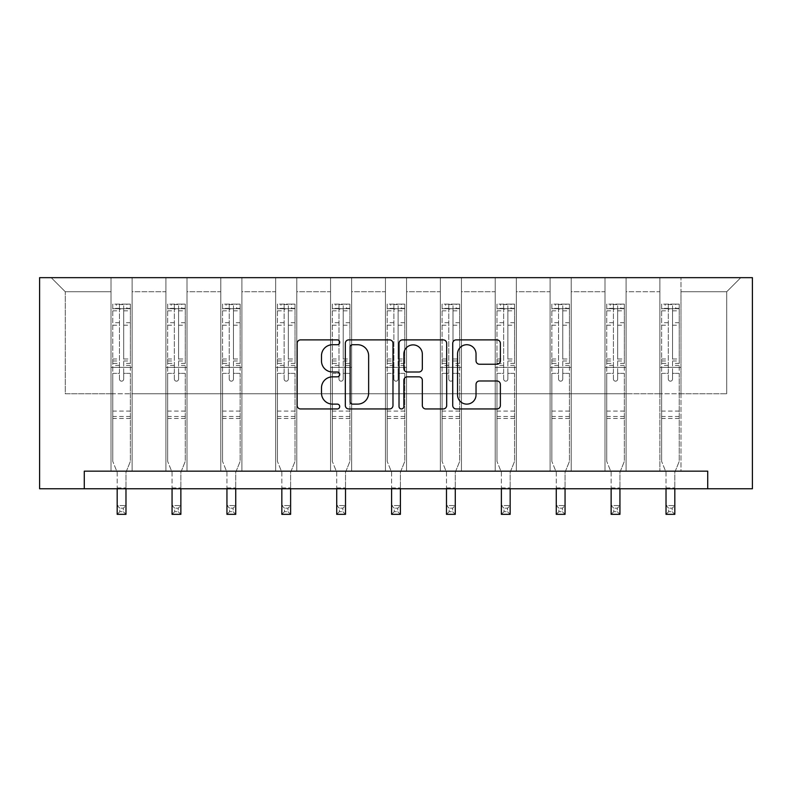 <?xml version="1.0" encoding="UTF-8"?>
<svg xmlns="http://www.w3.org/2000/svg" width="792" height="792" viewBox="0 0 792 792"><rect width="100%" height="100%" fill="white"/><g stroke="black" fill="none" stroke-linecap="round" stroke-linejoin="round"><path stroke-width="0.59" stroke-dasharray="3.96 2.97" d="M339.709 342.302A2.416 2.416 0 0 0 337.293 339.877L300.604 339.877A3.455 3.455 0 0 0 297.148 343.332L297.148 405.494A3.455 3.455 0 0 0 300.604 408.949L337.293 408.949A2.416 2.416 0 0 0 339.709 406.534A2.416 2.416 0 0 0 337.293 404.118L332.541 404.118A11.048 11.048 0 0 1 321.493 393.06L321.493 387.882A11.048 11.048 0 0 1 332.541 376.834L337.293 376.834A2.416 2.416 0 0 0 339.709 374.418A2.416 2.416 0 0 0 337.293 372.002L332.541 372.002A11.048 11.048 0 0 1 321.493 360.944L321.493 355.766A11.048 11.048 0 0 1 332.541 344.718L337.293 344.718A2.416 2.416 0 0 0 339.709 342.302M707.721 488.763L707.721 471.171L707.721 488.763L752.4 488.763L752.4 277.665L39.6 277.665L39.6 488.763L84.279 488.763L84.279 471.171L707.721 471.171L84.279 471.171L707.721 471.171L707.721 488.763L84.279 488.763L84.279 471.171L84.279 488.763M659.875 277.665L740.787 277.665L680.981 277.665L680.981 393.763L726.719 393.763L680.981 393.763L680.981 291.733L726.719 291.733L680.981 291.733L680.981 277.665L680.981 471.171L659.875 471.171L680.981 471.171L659.875 471.171L680.981 471.171L680.981 277.665L626.096 277.665L659.875 277.665L659.875 393.763L626.096 393.763L659.875 393.763L659.875 291.733L626.096 291.733L626.096 393.763L626.096 291.733L659.875 291.733L659.875 277.665L659.875 471.171L659.875 367.379L659.875 393.763L680.981 393.763L659.875 393.763L659.875 367.379L680.981 367.379L659.875 367.379L659.875 471.171L659.875 277.665M604.989 277.665L626.096 277.665L626.096 471.171L604.989 471.171L626.096 471.171L604.989 471.171L626.096 471.171L626.096 277.665L571.21 277.665L604.989 277.665L604.989 393.763L571.21 393.763L604.989 393.763L604.989 291.733L571.21 291.733L571.21 393.763L571.21 291.733L604.989 291.733L604.989 277.665L604.989 471.171L604.989 367.379L604.989 393.763L626.096 393.763L604.989 393.763L604.989 367.379L626.096 367.379L604.989 367.379L604.989 471.171L604.989 277.665M550.103 277.665L571.21 277.665L571.21 471.171L550.103 471.171L571.21 471.171L550.103 471.171L571.21 471.171L571.21 277.665L516.325 277.665L550.103 277.665L550.103 393.763L516.325 393.763L550.103 393.763L550.103 291.733L516.325 291.733L516.325 393.763L516.325 291.733L550.103 291.733L550.103 277.665L550.103 471.171L550.103 367.379L550.103 393.763L571.21 393.763L550.103 393.763L550.103 367.379L571.21 367.379L550.103 367.379L550.103 471.171L550.103 277.665M495.218 277.665L516.325 277.665L516.325 471.171L495.218 471.171L516.325 471.171L495.218 471.171L516.325 471.171L516.325 277.665L461.439 277.665L495.218 277.665L495.218 393.763L461.439 393.763L495.218 393.763L495.218 291.733L461.439 291.733L461.439 393.763L461.439 291.733L495.218 291.733L495.218 277.665L495.218 471.171L495.218 367.379L495.218 393.763L516.325 393.763L495.218 393.763L495.218 367.379L516.325 367.379L495.218 367.379L495.218 471.171L495.218 277.665M440.332 277.665L461.439 277.665L461.439 471.171L440.332 471.171L461.439 471.171L440.332 471.171L461.439 471.171L461.439 277.665L406.553 277.665L440.332 277.665L440.332 393.763L406.553 393.763L440.332 393.763L440.332 291.733L406.553 291.733L406.553 393.763L406.553 291.733L440.332 291.733L440.332 277.665L440.332 471.171L440.332 367.379L440.332 393.763L461.439 393.763L440.332 393.763L440.332 367.379L461.439 367.379L440.332 367.379L440.332 471.171L440.332 277.665M385.447 277.665L406.553 277.665L406.553 471.171L385.447 471.171L406.553 471.171L385.447 471.171L406.553 471.171L406.553 277.665L351.668 277.665L385.447 277.665L385.447 393.763L351.668 393.763L385.447 393.763L385.447 291.733L351.668 291.733L351.668 393.763L351.668 291.733L385.447 291.733L385.447 277.665L385.447 471.171L385.447 367.379L385.447 393.763L406.553 393.763L385.447 393.763L385.447 367.379L406.553 367.379L385.447 367.379L385.447 471.171L385.447 277.665M330.561 277.665L351.668 277.665L351.668 471.171L330.561 471.171L351.668 471.171L330.561 471.171L351.668 471.171L351.668 277.665L296.782 277.665L330.561 277.665L330.561 393.763L296.782 393.763L330.561 393.763L330.561 291.733L296.782 291.733L296.782 393.763L296.782 291.733L330.561 291.733L330.561 277.665L330.561 471.171L330.561 367.379L330.561 393.763L351.668 393.763L330.561 393.763L330.561 367.379L351.668 367.379L330.561 367.379L330.561 471.171L330.561 277.665M275.675 277.665L296.782 277.665L296.782 471.171L275.675 471.171L296.782 471.171L275.675 471.171L296.782 471.171L296.782 277.665L241.897 277.665L275.675 277.665L275.675 393.763L241.897 393.763L275.675 393.763L275.675 291.733L241.897 291.733L241.897 393.763L241.897 291.733L275.675 291.733L275.675 277.665L275.675 471.171L275.675 367.379L275.675 393.763L296.782 393.763L275.675 393.763L275.675 367.379L296.782 367.379L275.675 367.379L275.675 471.171L275.675 277.665M220.79 277.665L241.897 277.665L241.897 471.171L220.79 471.171L241.897 471.171L220.79 471.171L241.897 471.171L241.897 277.665L187.011 277.665L220.79 277.665L220.79 393.763L187.011 393.763L220.79 393.763L220.79 291.733L187.011 291.733L187.011 393.763L187.011 291.733L220.79 291.733L220.79 277.665L220.79 471.171L220.79 367.379L220.79 393.763L241.897 393.763L220.79 393.763L220.79 367.379L241.897 367.379L220.79 367.379L220.79 471.171L220.79 277.665M165.904 277.665L187.011 277.665L187.011 471.171L165.904 471.171L187.011 471.171L165.904 471.171L187.011 471.171L187.011 277.665L132.125 277.665L165.904 277.665L165.904 393.763L132.125 393.763L165.904 393.763L165.904 291.733L132.125 291.733L132.125 393.763L132.125 291.733L165.904 291.733L165.904 277.665L165.904 471.171L165.904 367.379L165.904 393.763L187.011 393.763L165.904 393.763L165.904 367.379L187.011 367.379L165.904 367.379L165.904 471.171L165.904 277.665M111.019 277.665L132.125 277.665L132.125 471.171L111.019 471.171L132.125 471.171L111.019 471.171L132.125 471.171L132.125 277.665L51.213 277.665L111.019 277.665L111.019 393.763L65.281 393.763L65.281 291.733L111.019 291.733L65.281 291.733L51.213 277.665L65.281 291.733L65.281 393.763L111.019 393.763L111.019 277.665L111.019 471.171L111.019 277.665M726.719 393.763L726.719 291.733L740.787 277.665L726.719 291.733L726.719 393.763M111.019 393.763L132.125 393.763L132.125 367.379L132.125 471.171L132.125 367.379L132.125 393.763L111.019 393.763L111.019 367.379L132.125 367.379L111.019 367.379L111.019 471.171L111.019 393.763M111.019 367.379L132.125 367.379L111.019 367.379M165.904 367.379L187.011 367.379L165.904 367.379M220.79 367.379L241.897 367.379L220.79 367.379M275.675 367.379L296.782 367.379L275.675 367.379M330.561 367.379L351.668 367.379L330.561 367.379M385.447 367.379L406.553 367.379L385.447 367.379M440.332 367.379L461.439 367.379L440.332 367.379M495.218 367.379L516.325 367.379L495.218 367.379M550.103 367.379L571.21 367.379L550.103 367.379M604.989 367.379L626.096 367.379L604.989 367.379M659.875 367.379L680.981 367.379L659.875 367.379M392.981 405.494L392.981 343.332A3.455 3.455 0 0 0 389.525 339.877L348.777 339.877A3.455 3.455 0 0 0 345.322 343.332L345.322 405.494A3.455 3.455 0 0 0 348.777 408.949L389.525 408.949A3.455 3.455 0 0 0 392.981 405.494M352.569 344.718A2.416 2.416 0 0 0 350.153 347.134L350.153 401.692A2.416 2.416 0 0 0 352.569 404.118L357.578 404.118A11.048 11.048 0 0 0 368.636 393.06L368.636 355.766A11.048 11.048 0 0 0 357.578 344.718L352.569 344.718M402.475 339.877L443.223 339.877A3.455 3.455 0 0 1 446.678 343.332L446.678 405.494A3.455 3.455 0 0 1 443.223 408.949L425.789 408.949A3.455 3.455 0 0 1 422.334 405.494L422.334 380.289A3.455 3.455 0 0 0 418.879 376.834L407.306 376.834A3.455 3.455 0 0 0 403.861 380.289L403.861 406.534A2.416 2.416 0 0 1 401.435 408.949A2.416 2.416 0 0 1 399.019 406.534L399.019 343.332A3.455 3.455 0 0 1 402.475 339.877M422.334 354.123A9.237 9.237 0 0 0 413.097 344.886A9.237 9.237 0 0 0 403.861 354.123L403.861 368.547A3.455 3.455 0 0 0 407.306 372.002L418.879 372.002A3.455 3.455 0 0 0 422.334 368.547L422.334 354.123M479.487 364.231L496.93 364.231A3.455 3.455 0 0 0 500.376 360.776L500.376 343.332A3.455 3.455 0 0 0 496.93 339.877L456.172 339.877A3.455 3.455 0 0 0 452.727 343.332L452.727 405.494A3.455 3.455 0 0 0 456.172 408.949L496.93 408.949A3.455 3.455 0 0 0 500.376 405.494L500.376 384.427A3.455 3.455 0 0 0 496.93 380.982L479.487 380.982A3.455 3.455 0 0 0 476.032 384.427L476.032 394.881A9.237 9.237 0 0 1 466.795 404.118A9.237 9.237 0 0 1 457.558 394.881L457.558 353.955A9.237 9.237 0 0 1 466.795 344.718A9.237 9.237 0 0 1 476.032 353.955L476.032 360.776A3.455 3.455 0 0 0 479.487 364.231M119.463 379.061A2.109 2.109 0 0 0 121.572 381.17A2.109 2.109 0 0 1 119.463 379.061L119.463 373.359L119.463 379.061M130.284 304.118L126.849 304.118L126.849 308.692L130.373 308.702L130.373 304.118L112.781 304.118L112.781 461.389L112.781 373.359L119.463 373.359L119.463 363.399L112.781 363.399M112.781 304.118L112.781 373.359L119.463 373.359L119.463 309.623C120.869 308.395 122.275 308.395 123.691 309.623L123.691 358.994L130.373 358.994L130.373 461.389L125.977 472.27L125.977 487.951L125.977 472.27L130.373 461.389L130.373 373.359L123.691 373.359L123.691 379.061A2.109 2.109 0 0 1 121.572 381.17A2.109 2.109 0 0 0 123.691 379.061L123.691 358.994M130.373 308.702L130.373 358.994M130.373 304.118L130.373 373.359L123.691 373.359L123.691 304.554L119.463 304.554L119.463 363.399M126.849 304.118L112.87 304.118M126.849 308.692L116.295 308.692L116.295 304.118M112.781 308.702L130.284 308.692M112.87 308.692L116.295 308.692M117.176 472.27L117.176 487.951L117.176 472.27L112.781 461.389L117.176 472.27M130.373 418.463L112.781 418.463M117.176 488.763L117.176 505.543L125.977 505.543L117.176 505.543L117.176 514.335L125.977 514.335L125.977 505.543L123.334 508.177L123.334 511.701L119.82 511.701L119.82 508.177L123.334 508.177M125.977 488.763L125.977 505.543M125.977 514.335L123.334 511.701M119.82 511.701L117.176 514.335M119.82 508.177L117.176 505.543M119.463 309.623L119.463 304.554M123.691 309.623L123.691 304.554M174.349 379.061A2.109 2.109 0 0 0 176.458 381.17A2.109 2.109 0 0 1 174.349 379.061L174.349 373.359L174.349 379.061M185.17 304.118L181.734 304.118L181.734 308.692L185.259 308.702L185.259 304.118L167.666 304.118L167.666 461.389L167.666 373.359L174.349 373.359L174.349 363.399L167.666 363.399M167.666 304.118L167.666 373.359L174.349 373.359L174.349 309.623C175.755 308.395 177.16 308.395 178.576 309.623L178.576 358.994L185.259 358.994L185.259 461.389L180.863 472.27L180.863 487.951L180.863 472.27L185.259 461.389L185.259 373.359L178.576 373.359L178.576 379.061A2.109 2.109 0 0 1 176.458 381.17A2.109 2.109 0 0 0 178.576 379.061L178.576 358.994M185.259 308.702L185.259 358.994M185.259 304.118L185.259 373.359L178.576 373.359L178.576 304.554L174.349 304.554L174.349 363.399M181.734 304.118L167.755 304.118M181.734 308.692L171.181 308.692L171.181 304.118M167.666 308.702L185.17 308.692M167.755 308.692L171.181 308.692M172.062 472.27L172.062 487.951L172.062 472.27L167.666 461.389L172.062 472.27M185.259 418.463L167.666 418.463M172.062 488.763L172.062 505.543L180.863 505.543L172.062 505.543L172.062 514.335L180.863 514.335L180.863 505.543L178.22 508.177L178.22 511.701L174.705 511.701L174.705 508.177L178.22 508.177M180.863 488.763L180.863 505.543M180.863 514.335L178.22 511.701M174.705 511.701L172.062 514.335M174.705 508.177L172.062 505.543M174.349 309.623L174.349 304.554M178.576 309.623L178.576 304.554M229.234 379.061A2.109 2.109 0 0 0 231.343 381.17A2.109 2.109 0 0 1 229.234 379.061L229.234 373.359L229.234 379.061M240.055 304.118L236.62 304.118L236.62 308.692L240.144 308.702L240.144 304.118L222.552 304.118L222.552 461.389L222.552 373.359L229.234 373.359L229.234 363.399L222.552 363.399M222.552 304.118L222.552 373.359L229.234 373.359L229.234 309.623C230.64 308.395 232.046 308.395 233.452 309.623L233.452 358.994L240.144 358.994L240.144 461.389L235.739 472.27L235.739 487.951L235.739 472.27L240.144 461.389L240.144 373.359L233.452 373.359L233.452 379.061A2.109 2.109 0 0 1 231.343 381.17A2.109 2.109 0 0 0 233.452 379.061L233.452 358.994M240.144 308.702L240.144 358.994M240.144 304.118L240.144 373.359L233.452 373.359L233.452 304.554L229.234 304.554L229.234 363.399M236.62 304.118L222.641 304.118M236.62 308.692L226.066 308.692L226.066 304.118M222.552 308.702L240.055 308.692M222.641 308.692L226.066 308.692M226.948 472.27L226.948 487.951L226.948 472.27L222.552 461.389L226.948 472.27M240.144 418.463L222.552 418.463M226.948 488.763L226.948 505.543L235.739 505.543L226.948 505.543L226.948 514.335L235.739 514.335L235.739 505.543L233.105 508.177L233.105 511.701L229.591 511.701L229.591 508.177L233.105 508.177M235.739 488.763L235.739 505.543M235.739 514.335L233.105 511.701M229.591 511.701L226.948 514.335M229.591 508.177L226.948 505.543M229.234 309.623L229.234 304.554M233.452 309.623L233.452 304.554M284.12 379.061A2.109 2.109 0 0 0 286.229 381.17A2.109 2.109 0 0 1 284.12 379.061L284.12 373.359L284.12 379.061M294.941 304.118L291.505 304.118L291.505 308.692L295.03 308.702L295.03 304.118L277.438 304.118L277.438 461.389L277.438 373.359L284.12 373.359L284.12 363.399L277.438 363.399M277.438 304.118L277.438 373.359L284.12 373.359L284.12 309.623C285.526 308.395 286.932 308.395 288.337 309.623L288.337 358.994L295.03 358.994L295.03 461.389L290.624 472.27L290.624 487.951L290.624 472.27L295.03 461.389L295.03 373.359L288.337 373.359L288.337 379.061A2.109 2.109 0 0 1 286.229 381.17A2.109 2.109 0 0 0 288.337 379.061L288.337 358.994M295.03 308.702L295.03 358.994M295.03 304.118L295.03 373.359L288.337 373.359L288.337 304.554L284.12 304.554L284.12 363.399M291.505 304.118L277.527 304.118M291.505 308.692L280.952 308.692L280.952 304.118M277.438 308.702L294.941 308.692M277.527 308.692L280.952 308.692M281.833 472.27L281.833 487.951L281.833 472.27L277.438 461.389L281.833 472.27M295.03 418.463L277.438 418.463M281.833 488.763L281.833 505.543L290.624 505.543L281.833 505.543L281.833 514.335L290.624 514.335L290.624 505.543L287.991 508.177L287.991 511.701L284.467 511.701L284.467 508.177L287.991 508.177M290.624 488.763L290.624 505.543M290.624 514.335L287.991 511.701M284.467 511.701L281.833 514.335M284.467 508.177L281.833 505.543M284.12 309.623L284.12 304.554M288.337 309.623L288.337 304.554M339.006 379.061A2.109 2.109 0 0 0 341.114 381.17A2.109 2.109 0 0 1 339.006 379.061L339.006 373.359L339.006 379.061M349.826 304.118L346.391 304.118L346.391 308.692L349.916 308.702L349.916 304.118L332.323 304.118L332.323 461.389L332.323 373.359L339.006 373.359L339.006 363.399L332.323 363.399M332.323 304.118L332.323 373.359L339.006 373.359L339.006 309.623C340.412 308.395 341.817 308.395 343.223 309.623L343.223 358.994L349.916 358.994L349.916 461.389L345.51 472.27L345.51 487.951L345.51 472.27L349.916 461.389L349.916 373.359L343.223 373.359L343.223 379.061A2.109 2.109 0 0 1 341.114 381.17A2.109 2.109 0 0 0 343.223 379.061L343.223 358.994M349.916 308.702L349.916 358.994M349.916 304.118L349.916 373.359L343.223 373.359L343.223 304.554L339.006 304.554L339.006 363.399M346.391 304.118L332.412 304.118M346.391 308.692L335.838 308.692L335.838 304.118M332.323 308.702L349.826 308.692M332.412 308.692L335.838 308.692M336.719 472.27L336.719 487.951L336.719 472.27L332.323 461.389L336.719 472.27M349.916 418.463L332.323 418.463M336.719 488.763L336.719 505.543L345.51 505.543L336.719 505.543L336.719 514.335L345.51 514.335L345.51 505.543L342.877 508.177L342.877 511.701L339.352 511.701L339.352 508.177L342.877 508.177M345.51 488.763L345.51 505.543M345.51 514.335L342.877 511.701M339.352 511.701L336.719 514.335M339.352 508.177L336.719 505.543M339.006 309.623L339.006 304.554M343.223 309.623L343.223 304.554M393.891 379.061A2.109 2.109 0 0 0 396 381.17A2.109 2.109 0 0 1 393.891 379.061L393.891 373.359L393.891 379.061M404.712 304.118L401.277 304.118L401.277 308.692L404.791 308.702L404.791 304.118L387.209 304.118L387.209 461.389L387.209 373.359L393.891 373.359L393.891 363.399L387.209 363.399M387.209 304.118L387.209 373.359L393.891 373.359L393.891 309.623C395.297 308.395 396.703 308.395 398.109 309.623L398.109 358.994L404.791 358.994L404.791 461.389L400.396 472.27L400.396 487.951L400.396 472.27L404.791 461.389L404.791 373.359L398.109 373.359L398.109 379.061A2.109 2.109 0 0 1 396 381.17A2.109 2.109 0 0 0 398.109 379.061L398.109 358.994M404.791 308.702L404.791 358.994M404.791 304.118L404.791 373.359L398.109 373.359L398.109 304.554L393.891 304.554L393.891 363.399M401.277 304.118L387.288 304.118M401.277 308.692L390.723 308.692L390.723 304.118M387.209 308.702L404.712 308.692M387.288 308.692L390.723 308.692M391.604 472.27L391.604 487.951L391.604 472.27L387.209 461.389L391.604 472.27M404.791 418.463L387.209 418.463M391.604 488.763L391.604 505.543L400.396 505.543L391.604 505.543L391.604 514.335L400.396 514.335L400.396 505.543L397.762 508.177L397.762 511.701L394.238 511.701L394.238 508.177L397.762 508.177M400.396 488.763L400.396 505.543M400.396 514.335L397.762 511.701M394.238 511.701L391.604 514.335M394.238 508.177L391.604 505.543M393.891 309.623L393.891 304.554M398.109 309.623L398.109 304.554M448.777 379.061A2.109 2.109 0 0 0 450.886 381.17A2.109 2.109 0 0 1 448.777 379.061L448.777 373.359L448.777 379.061M459.588 304.118L456.162 304.118L456.162 308.692L459.677 308.702L459.677 304.118L442.084 304.118L442.084 461.389L442.084 373.359L448.777 373.359L448.777 363.399L442.084 363.399M442.084 304.118L442.084 373.359L448.777 373.359L448.777 309.623C450.183 308.395 451.588 308.395 452.994 309.623L452.994 358.994L459.677 358.994L459.677 461.389L455.281 472.27L455.281 487.951L455.281 472.27L459.677 461.389L459.677 373.359L452.994 373.359L452.994 379.061A2.109 2.109 0 0 1 450.886 381.17A2.109 2.109 0 0 0 452.994 379.061L452.994 358.994M459.677 308.702L459.677 358.994M459.677 304.118L459.677 373.359L452.994 373.359L452.994 304.554L448.777 304.554L448.777 363.399M456.162 304.118L442.174 304.118M456.162 308.692L445.609 308.692L445.609 304.118M442.084 308.702L459.588 308.692M442.174 308.692L445.609 308.692M446.49 472.27L446.49 487.951L446.49 472.27L442.084 461.389L446.49 472.27M459.677 418.463L442.084 418.463M446.49 488.763L446.49 505.543L455.281 505.543L446.49 505.543L446.49 514.335L455.281 514.335L455.281 505.543L452.648 508.177L452.648 511.701L449.123 511.701L449.123 508.177L452.648 508.177M455.281 488.763L455.281 505.543M455.281 514.335L452.648 511.701M449.123 511.701L446.49 514.335M449.123 508.177L446.49 505.543M448.777 309.623L448.777 304.554M452.994 309.623L452.994 304.554M503.663 379.061A2.109 2.109 0 0 0 505.771 381.17A2.109 2.109 0 0 1 503.663 379.061L503.663 373.359L503.663 379.061M514.473 304.118L511.048 304.118L511.048 308.692L514.562 308.702L514.562 304.118L496.97 304.118L496.97 461.389L496.97 373.359L503.663 373.359L503.663 363.399L496.97 363.399M496.97 304.118L496.97 373.359L503.663 373.359L503.663 309.623C505.058 308.395 506.474 308.395 507.88 309.623L507.88 358.994L514.562 358.994L514.562 461.389L510.167 472.27L510.167 487.951L510.167 472.27L514.562 461.389L514.562 373.359L507.88 373.359L507.88 379.061A2.109 2.109 0 0 1 505.771 381.17A2.109 2.109 0 0 0 507.88 379.061L507.88 358.994M514.562 308.702L514.562 358.994M514.562 304.118L514.562 373.359L507.88 373.359L507.88 304.554L503.663 304.554L503.663 363.399M511.048 304.118L497.059 304.118M511.048 308.692L500.495 308.692L500.495 304.118M496.97 308.702L514.473 308.692M497.059 308.692L500.495 308.692M501.376 472.27L501.376 487.951L501.376 472.27L496.97 461.389L501.376 472.27M514.562 418.463L496.97 418.463M501.376 488.763L501.376 505.543L510.167 505.543L501.376 505.543L501.376 514.335L510.167 514.335L510.167 505.543L507.533 508.177L507.533 511.701L504.009 511.701L504.009 508.177L507.533 508.177M510.167 488.763L510.167 505.543M510.167 514.335L507.533 511.701M504.009 511.701L501.376 514.335M504.009 508.177L501.376 505.543M503.663 309.623L503.663 304.554M507.88 309.623L507.88 304.554M558.548 379.061A2.109 2.109 0 0 0 560.657 381.17A2.109 2.109 0 0 1 558.548 379.061L558.548 373.359L558.548 379.061M569.359 304.118L565.933 304.118L565.933 308.692L569.448 308.702L569.448 304.118L551.856 304.118L551.856 461.389L551.856 373.359L558.548 373.359L558.548 363.399L551.856 363.399M551.856 304.118L551.856 373.359L558.548 373.359L558.548 309.623C559.944 308.395 561.36 308.395 562.766 309.623L562.766 358.994L569.448 358.994L569.448 461.389L565.052 472.27L565.052 487.951L565.052 472.27L569.448 461.389L569.448 373.359L562.766 373.359L562.766 379.061A2.109 2.109 0 0 1 560.657 381.17A2.109 2.109 0 0 0 562.766 379.061L562.766 358.994M569.448 308.702L569.448 358.994M569.448 304.118L569.448 373.359L562.766 373.359L562.766 304.554L558.548 304.554L558.548 363.399M565.933 304.118L551.945 304.118M565.933 308.692L555.38 308.692L555.38 304.118M551.856 308.702L569.359 308.692M551.945 308.692L555.38 308.692M556.261 472.27L556.261 487.951L556.261 472.27L551.856 461.389L556.261 472.27M569.448 418.463L551.856 418.463M556.261 488.763L556.261 505.543L565.052 505.543L556.261 505.543L556.261 514.335L565.052 514.335L565.052 505.543L562.409 508.177L562.409 511.701L558.895 511.701L558.895 508.177L562.409 508.177M565.052 488.763L565.052 505.543M565.052 514.335L562.409 511.701M558.895 511.701L556.261 514.335M558.895 508.177L556.261 505.543M558.548 309.623L558.548 304.554M562.766 309.623L562.766 304.554M613.424 379.061A2.109 2.109 0 0 0 615.542 381.17A2.109 2.109 0 0 1 613.424 379.061L613.424 373.359L613.424 379.061M624.244 304.118L620.819 304.118L620.819 308.692L624.334 308.702L624.334 304.118L606.741 304.118L606.741 461.389L606.741 373.359L613.424 373.359L613.424 363.399L606.741 363.399M606.741 304.118L606.741 373.359L613.424 373.359L613.424 309.623C614.83 308.395 616.235 308.395 617.651 309.623L617.651 358.994L624.334 358.994L624.334 461.389L619.938 472.27L619.938 487.951L619.938 472.27L624.334 461.389L624.334 373.359L617.651 373.359L617.651 379.061A2.109 2.109 0 0 1 615.542 381.17A2.109 2.109 0 0 0 617.651 379.061L617.651 358.994M624.334 308.702L624.334 358.994M624.334 304.118L624.334 373.359L617.651 373.359L617.651 304.554L613.424 304.554L613.424 363.399M620.819 304.118L606.83 304.118M620.819 308.692L610.266 308.692L610.266 304.118M606.741 308.702L624.244 308.692M606.83 308.692L610.266 308.692M611.137 472.27L611.137 487.951L611.137 472.27L606.741 461.389L611.137 472.27M624.334 418.463L606.741 418.463M611.137 488.763L611.137 505.543L619.938 505.543L611.137 505.543L611.137 514.335L619.938 514.335L619.938 505.543L617.295 508.177L617.295 511.701L613.78 511.701L613.78 508.177L617.295 508.177M619.938 488.763L619.938 505.543M619.938 514.335L617.295 511.701M613.78 511.701L611.137 514.335M613.78 508.177L611.137 505.543M613.424 309.623L613.424 304.554M617.651 309.623L617.651 304.554M668.309 379.061A2.109 2.109 0 0 0 670.428 381.17A2.109 2.109 0 0 1 668.309 379.061L668.309 373.359L668.309 379.061M679.13 304.118L675.705 304.118L675.705 308.692L679.219 308.702L679.219 304.118L661.627 304.118L661.627 461.389L661.627 373.359L668.309 373.359L668.309 363.399L661.627 363.399M661.627 304.118L661.627 373.359L668.309 373.359L668.309 309.623C669.715 308.395 671.121 308.395 672.537 309.623L672.537 358.994L679.219 358.994L679.219 461.389L674.824 472.27L674.824 487.951L674.824 472.27L679.219 461.389L679.219 373.359L672.537 373.359L672.537 379.061A2.109 2.109 0 0 1 670.428 381.17A2.109 2.109 0 0 0 672.537 379.061L672.537 358.994M679.219 308.702L679.219 358.994M679.219 304.118L679.219 373.359L672.537 373.359L672.537 304.554L668.309 304.554L668.309 363.399M675.705 304.118L661.716 304.118M675.705 308.692L665.151 308.692L665.151 304.118M661.627 308.702L679.13 308.692M661.716 308.692L665.151 308.692M666.023 472.27L666.023 487.951L666.023 472.27L661.627 461.389L666.023 472.27M679.219 418.463L661.627 418.463M666.023 488.763L666.023 505.543L674.824 505.543L666.023 505.543L666.023 514.335L674.824 514.335L674.824 505.543L672.18 508.177L672.18 511.701L668.666 511.701L668.666 508.177L672.18 508.177M674.824 488.763L674.824 505.543M674.824 514.335L672.18 511.701M668.666 511.701L666.023 514.335M668.666 508.177L666.023 505.543M668.309 309.623L668.309 304.554M672.537 309.623L672.537 304.554M119.463 322.7L112.781 322.7M112.781 325.215L119.463 325.215M112.781 358.994L119.463 358.994M130.373 411.078L112.781 411.078M117.176 487.951L125.977 487.951L117.176 487.951M119.463 365.389L112.781 365.389M130.373 365.389L123.691 365.389M112.781 360.984L119.463 360.984M123.691 360.984L130.373 360.984M130.373 363.399L123.691 363.399M130.373 322.7L123.691 322.7M123.691 325.215L130.373 325.215M119.463 308.326L112.781 308.326M112.781 310.84L119.463 310.84M130.373 308.326L123.691 308.326M123.691 310.84L130.373 310.84M130.373 416.483L112.781 416.483M174.349 322.7L167.666 322.7M167.666 325.215L174.349 325.215M167.666 358.994L174.349 358.994M185.259 411.078L167.666 411.078M172.062 487.951L180.863 487.951L172.062 487.951M174.349 365.389L167.666 365.389M185.259 365.389L178.576 365.389M167.666 360.984L174.349 360.984M178.576 360.984L185.259 360.984M185.259 363.399L178.576 363.399M185.259 322.7L178.576 322.7M178.576 325.215L185.259 325.215M174.349 308.326L167.666 308.326M167.666 310.84L174.349 310.84M185.259 308.326L178.576 308.326M178.576 310.84L185.259 310.84M185.259 416.483L167.666 416.483M229.234 322.7L222.552 322.7M222.552 325.215L229.234 325.215M222.552 358.994L229.234 358.994M240.144 411.078L222.552 411.078M226.948 487.951L235.739 487.951L226.948 487.951M229.234 365.389L222.552 365.389M240.144 365.389L233.452 365.389M222.552 360.984L229.234 360.984M233.452 360.984L240.144 360.984M240.144 363.399L233.452 363.399M240.144 322.7L233.452 322.7M233.452 325.215L240.144 325.215M229.234 308.326L222.552 308.326M222.552 310.84L229.234 310.84M240.144 308.326L233.452 308.326M233.452 310.84L240.144 310.84M240.144 416.483L222.552 416.483M284.12 322.7L277.438 322.7M277.438 325.215L284.12 325.215M277.438 358.994L284.12 358.994M295.03 411.078L277.438 411.078M281.833 487.951L290.624 487.951L281.833 487.951M284.12 365.389L277.438 365.389M295.03 365.389L288.337 365.389M277.438 360.984L284.12 360.984M288.337 360.984L295.03 360.984M295.03 363.399L288.337 363.399M295.03 322.7L288.337 322.7M288.337 325.215L295.03 325.215M284.12 308.326L277.438 308.326M277.438 310.84L284.12 310.84M295.03 308.326L288.337 308.326M288.337 310.84L295.03 310.84M295.03 416.483L277.438 416.483M339.006 322.7L332.323 322.7M332.323 325.215L339.006 325.215M332.323 358.994L339.006 358.994M349.916 411.078L332.323 411.078M336.719 487.951L345.51 487.951L336.719 487.951M339.006 365.389L332.323 365.389M349.916 365.389L343.223 365.389M332.323 360.984L339.006 360.984M343.223 360.984L349.916 360.984M349.916 363.399L343.223 363.399M349.916 322.7L343.223 322.7M343.223 325.215L349.916 325.215M339.006 308.326L332.323 308.326M332.323 310.84L339.006 310.84M349.916 308.326L343.223 308.326M343.223 310.84L349.916 310.84M349.916 416.483L332.323 416.483M393.891 322.7L387.209 322.7M387.209 325.215L393.891 325.215M387.209 358.994L393.891 358.994M404.791 411.078L387.209 411.078M391.604 487.951L400.396 487.951L391.604 487.951M393.891 365.389L387.209 365.389M404.791 365.389L398.109 365.389M387.209 360.984L393.891 360.984M398.109 360.984L404.791 360.984M404.791 363.399L398.109 363.399M404.791 322.7L398.109 322.7M398.109 325.215L404.791 325.215M393.891 308.326L387.209 308.326M387.209 310.84L393.891 310.84M404.791 308.326L398.109 308.326M398.109 310.84L404.791 310.84M404.791 416.483L387.209 416.483M448.777 322.7L442.084 322.7M442.084 325.215L448.777 325.215M442.084 358.994L448.777 358.994M459.677 411.078L442.084 411.078M446.49 487.951L455.281 487.951L446.49 487.951M448.777 365.389L442.084 365.389M459.677 365.389L452.994 365.389M442.084 360.984L448.777 360.984M452.994 360.984L459.677 360.984M459.677 363.399L452.994 363.399M459.677 322.7L452.994 322.7M452.994 325.215L459.677 325.215M448.777 308.326L442.084 308.326M442.084 310.84L448.777 310.84M459.677 308.326L452.994 308.326M452.994 310.84L459.677 310.84M459.677 416.483L442.084 416.483M503.663 322.7L496.97 322.7M496.97 325.215L503.663 325.215M496.97 358.994L503.663 358.994M514.562 411.078L496.97 411.078M501.376 487.951L510.167 487.951L501.376 487.951M503.663 365.389L496.97 365.389M514.562 365.389L507.88 365.389M496.97 360.984L503.663 360.984M507.88 360.984L514.562 360.984M514.562 363.399L507.88 363.399M514.562 322.7L507.88 322.7M507.88 325.215L514.562 325.215M503.663 308.326L496.97 308.326M496.97 310.84L503.663 310.84M514.562 308.326L507.88 308.326M507.88 310.84L514.562 310.84M514.562 416.483L496.97 416.483M558.548 322.7L551.856 322.7M551.856 325.215L558.548 325.215M551.856 358.994L558.548 358.994M569.448 411.078L551.856 411.078M556.261 487.951L565.052 487.951L556.261 487.951M558.548 365.389L551.856 365.389M569.448 365.389L562.766 365.389M551.856 360.984L558.548 360.984M562.766 360.984L569.448 360.984M569.448 363.399L562.766 363.399M569.448 322.7L562.766 322.7M562.766 325.215L569.448 325.215M558.548 308.326L551.856 308.326M551.856 310.84L558.548 310.84M569.448 308.326L562.766 308.326M562.766 310.84L569.448 310.84M569.448 416.483L551.856 416.483M613.424 322.7L606.741 322.7M606.741 325.215L613.424 325.215M606.741 358.994L613.424 358.994M624.334 411.078L606.741 411.078M611.137 487.951L619.938 487.951L611.137 487.951M613.424 365.389L606.741 365.389M624.334 365.389L617.651 365.389M606.741 360.984L613.424 360.984M617.651 360.984L624.334 360.984M624.334 363.399L617.651 363.399M624.334 322.7L617.651 322.7M617.651 325.215L624.334 325.215M613.424 308.326L606.741 308.326M606.741 310.84L613.424 310.84M624.334 308.326L617.651 308.326M617.651 310.84L624.334 310.84M624.334 416.483L606.741 416.483M668.309 322.7L661.627 322.7M661.627 325.215L668.309 325.215M661.627 358.994L668.309 358.994M679.219 411.078L661.627 411.078M666.023 487.951L674.824 487.951L666.023 487.951M668.309 365.389L661.627 365.389M679.219 365.389L672.537 365.389M661.627 360.984L668.309 360.984M672.537 360.984L679.219 360.984M679.219 363.399L672.537 363.399M679.219 322.7L672.537 322.7M672.537 325.215L679.219 325.215M668.309 308.326L661.627 308.326M661.627 310.84L668.309 310.84M679.219 308.326L672.537 308.326M672.537 310.84L679.219 310.84M679.219 416.483L661.627 416.483"/><path stroke-width="1.19" d="M339.709 342.302A2.416 2.416 0 0 0 337.293 339.877L300.604 339.877A3.455 3.455 0 0 0 297.148 343.332L297.148 405.494A3.455 3.455 0 0 0 300.604 408.949L337.293 408.949A2.416 2.416 0 0 0 339.709 406.534A2.416 2.416 0 0 0 337.293 404.118L332.541 404.118A11.048 11.048 0 0 1 321.493 393.06L321.493 387.882A11.048 11.048 0 0 1 332.541 376.834L337.293 376.834A2.416 2.416 0 0 0 339.709 374.418A2.416 2.416 0 0 0 337.293 372.002L332.541 372.002A11.048 11.048 0 0 1 321.493 360.944L321.493 355.766A11.048 11.048 0 0 1 332.541 344.718L337.293 344.718A2.416 2.416 0 0 0 339.709 342.302M496.93 364.231A3.455 3.455 0 0 0 500.376 360.776L500.376 343.332A3.455 3.455 0 0 0 496.93 339.877L456.172 339.877A3.455 3.455 0 0 0 452.727 343.332L452.727 405.494A3.455 3.455 0 0 0 456.172 408.949L496.93 408.949A3.455 3.455 0 0 0 500.376 405.494L500.376 384.427A3.455 3.455 0 0 0 496.93 380.982L479.487 380.982A3.455 3.455 0 0 0 476.032 384.427L476.032 394.881A9.237 9.237 0 0 1 466.795 404.118A9.237 9.237 0 0 1 457.558 394.881L457.558 353.955A9.237 9.237 0 0 1 466.795 344.718A9.237 9.237 0 0 1 476.032 353.955L476.032 360.776A3.455 3.455 0 0 0 479.487 364.231L496.93 364.231M707.721 488.763L752.4 488.763L752.4 277.665L39.6 277.665L39.6 488.763L707.721 488.763L707.721 471.171L84.279 471.171L84.279 488.763M392.981 343.332A3.455 3.455 0 0 0 389.525 339.877L348.777 339.877A3.455 3.455 0 0 0 345.322 343.332L345.322 405.494A3.455 3.455 0 0 0 348.777 408.949L389.525 408.949A3.455 3.455 0 0 0 392.981 405.494L392.981 343.332M402.475 339.877L443.223 339.877A3.455 3.455 0 0 1 446.678 343.332L446.678 405.494A3.455 3.455 0 0 1 443.223 408.949L425.789 408.949A3.455 3.455 0 0 1 422.334 405.494L422.334 380.289A3.455 3.455 0 0 0 418.879 376.834L407.306 376.834A3.455 3.455 0 0 0 403.861 380.289L403.861 406.534A2.416 2.416 0 0 1 401.435 408.949A2.416 2.416 0 0 1 399.019 406.534L399.019 343.332A3.455 3.455 0 0 1 402.475 339.877M352.569 344.718A2.416 2.416 0 0 0 350.153 347.134L350.153 401.692A2.416 2.416 0 0 0 352.569 404.118L357.578 404.118A11.048 11.048 0 0 0 368.636 393.06L368.636 355.766A11.048 11.048 0 0 0 357.578 344.718L352.569 344.718M422.334 354.123A9.237 9.237 0 0 0 413.097 344.886A9.237 9.237 0 0 0 403.861 354.123L403.861 368.547A3.455 3.455 0 0 0 407.306 372.002L418.879 372.002A3.455 3.455 0 0 0 422.334 368.547L422.334 354.123M117.176 488.763L117.176 514.335L125.977 514.335L125.977 488.763M172.062 488.763L172.062 514.335L180.863 514.335L180.863 488.763M226.948 488.763L226.948 514.335L235.739 514.335L235.739 488.763M281.833 488.763L281.833 514.335L290.624 514.335L290.624 488.763M336.719 488.763L336.719 514.335L345.51 514.335L345.51 488.763M391.604 488.763L391.604 514.335L400.396 514.335L400.396 488.763M446.49 488.763L446.49 514.335L455.281 514.335L455.281 488.763M501.376 488.763L501.376 514.335L510.167 514.335L510.167 488.763M556.261 488.763L556.261 514.335L565.052 514.335L565.052 488.763M611.137 488.763L611.137 514.335L619.938 514.335L619.938 488.763M666.023 488.763L666.023 514.335L674.824 514.335L674.824 488.763"/></g></svg>
